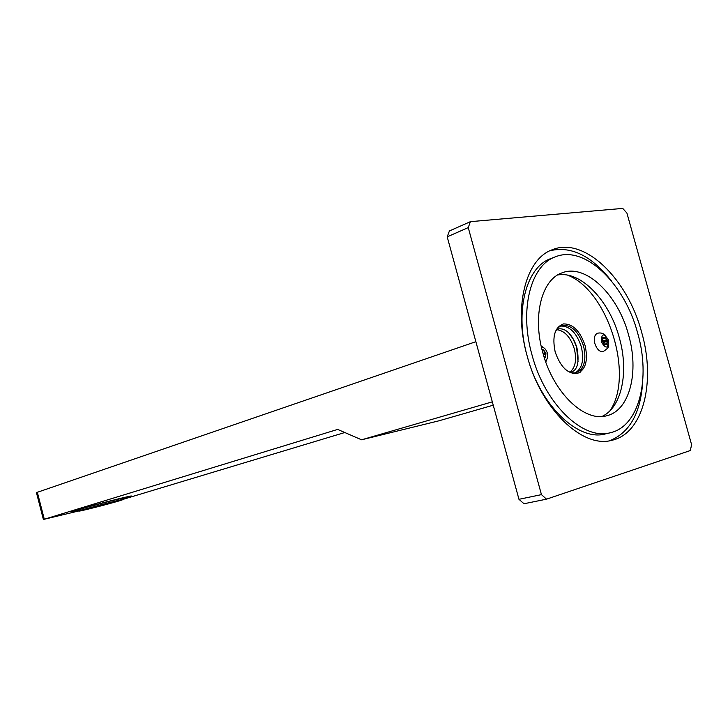 <?xml version="1.0" encoding="UTF-8"?>
<svg xmlns="http://www.w3.org/2000/svg" width="728" height="728" viewBox="0 0 728 728"><rect width="100%" height="100%" fill="white"/><g stroke="black" fill="none" stroke-linecap="round" stroke-linejoin="round"><path stroke-width="1.09" d="M493.229 405.196L438.693 420.875L361.57 439.803L492.319 401.847M123.223 499.308L344.799 432.523M546.528 499.162L524.014 503.749L518.964 499.308L447.201 236.828L449.404 230.958L470.415 221.658L622.731 208.408L626.908 213.04L691.6 444.69L690.326 450.541L546.528 499.162L541.45 494.63L468.25 227.6L470.415 221.658M468.25 227.6L447.201 236.828M541.45 494.63L518.964 499.308M641.596 332.095C627.563 278.706 584.247 236.309 552.279 249.74C525.789 258.904 513.14 306.916 527.127 355.892C541.141 409.436 582.737 448.83 611.984 440.267C643.434 433.479 656.01 381.408 641.596 332.095M611.384 280.862C591.591 255.783 571.134 245.736 550.022 250.732M609.564 440.749C629.756 432.796 640.822 412.876 642.76 380.981M610.464 432.696L605.678 433.852C578.578 441.914 540.158 405.632 527.272 356.383C514.405 311.32 526.135 266.994 550.759 258.613L555.355 256.838C530.748 265.21 519.064 309.655 531.995 354.882C544.935 404.313 583.392 440.749 610.464 432.696C639.284 426.335 650.905 378.442 637.619 332.924C624.66 283.62 584.739 244.626 555.355 256.838M542.797 352.634C532.268 315.852 541.769 279.507 562.043 272.854C585.703 263.281 618.017 294.731 628.546 334.807C639.32 371.781 629.856 410.401 606.806 415.724C584.675 422.559 553.316 392.801 542.797 352.634M601.938 416.48C621.885 407.525 629.101 371.708 619.291 337.674C609.472 300.682 580.862 270.552 557.612 275.011M610.119 410.583C634.315 374.947 607.889 290.645 567.685 275.184M585.112 345.609C580.143 331.058 572.936 323.824 563.49 323.914C554.782 327.181 552.006 336.5 555.164 351.879C560.378 366.848 567.722 374.065 577.204 373.528C585.667 369.851 588.306 360.542 585.112 345.609M608.608 345.127C609.145 346.801 607.325 348.949 603.13 351.588C599.617 351.979 596.869 349.304 594.876 343.561C593.684 338.147 594.539 334.725 597.424 333.288C600.473 332.459 603.203 333.197 605.605 335.49M564.701 368.814C568.777 372.336 572.699 373.591 576.458 372.581C584.265 368.832 586.631 359.987 583.556 346.028C578.414 331.176 571.143 324.37 561.743 325.607C558.076 326.918 555.573 330.184 554.236 335.399M575.302 372.836C582.264 368.468 584.265 359.769 581.299 346.728C576.585 332.769 569.696 325.871 560.642 326.053M579.97 372.372L582.109 368.004M572.836 373.528L576.458 372.581M582.4 367.531L580.261 372.19M578.077 361.925L576.54 346.91L573.145 339.021L569.141 333.433M569.942 372.135C575.439 367.558 576.895 359.778 574.31 348.803C570.415 336.937 564.528 330.558 556.638 329.684M541.45 347.292C544.025 347.201 545.982 349.112 547.32 353.034C548.166 356.957 547.465 359.423 545.217 360.442M544.471 358.212L545.618 357.375L545.936 353.326L543.561 349.84L541.996 349.567M544.353 357.839L545.636 357.366L545.563 354.318L543.47 354.982M542.178 350.286L543.561 349.84L542.16 350.223M542.66 350.068L542.105 349.995M545.918 353.298L545.099 352.652L542.988 353.317M545.936 353.326L543.234 354.181M545.099 352.652L543.789 350.714L542.405 351.16M543.789 350.714L543.579 349.868M545.563 354.318L545.936 353.362M545.39 356.565L544.08 356.975M601.246 341.76C601.465 333.251 603.894 332.741 608.535 340.24C608.335 348.748 605.905 349.258 601.246 341.76M602.593 337.983L605.114 337.191L602.711 337.683L602.493 341.496L604.686 344.817L607.088 344.299L607.298 340.495L605.114 337.191L602.62 337.91M604.276 337.392L602.693 337.746M602.338 338.702L604.204 342.287L603.758 340.713L606.506 339.858L605.296 338.019L602.547 338.884L602.702 337.719M604.094 344.335L604.204 342.287L606.943 341.441L607.298 340.522M604.249 341.441L607.298 340.495L606.506 339.858M605.296 338.019L605.132 337.219M607.088 344.271L606.943 341.441M606.824 343.552L604.14 344.38M604.704 344.808L605.159 344.844M606.251 344.508L607.07 344.308M361.57 439.803L337.665 429.42L44.308 519.246L79.343 510.819M36.445 492.601L475.866 341.687M74.929 510.501L78.697 509.736L74.693 511.156L79.179 510.21M81.218 508.654L74.966 510.656M84.93 507.607L81.236 508.745M108.199 501.41L96.032 504.659M122.222 497.943L108.217 501.474M127.582 496.733L122.24 498.034M126.563 497.197L127.627 496.905M123.068 498.698L126.663 497.588M74.547 510.619L74.693 511.156M84.985 507.825L95.887 504.813M79.097 509.873L82.182 508.699C93.138 505.296 126.636 496.824 122.977 498.361L123.259 499.426M82.501 509.891C93.457 506.515 126.945 498.025 123.287 499.535L119.856 500.682C108.754 504.076 76.267 512.321 79.37 510.947L82.501 509.891M83.529 509.636L80.571 510.637C77.614 511.939 108.372 504.131 118.864 500.928L122.104 499.845C125.553 498.416 93.903 506.442 83.529 509.636M37.31 492.174L44.308 519.246M79.206 510.31C69.915 512.457 68.623 512.476 75.33 510.383L117.335 499.117C131.495 495.713 134.389 495.313 126.026 497.925L123.096 498.789M570.361 372.29C577.368 370.816 579.579 362.717 576.986 348.011C573.8 336.937 566.002 326.317 556.893 329.32M544.562 348.375L541.15 345.946M547.492 357.648L545.782 362.044M36.427 492.538L43.407 519.555M71.672 511.584L75.366 510.374C90.973 505.469 137.446 493.994 130.731 496.259M79.061 509.755L79.37 510.947"/></g></svg>

